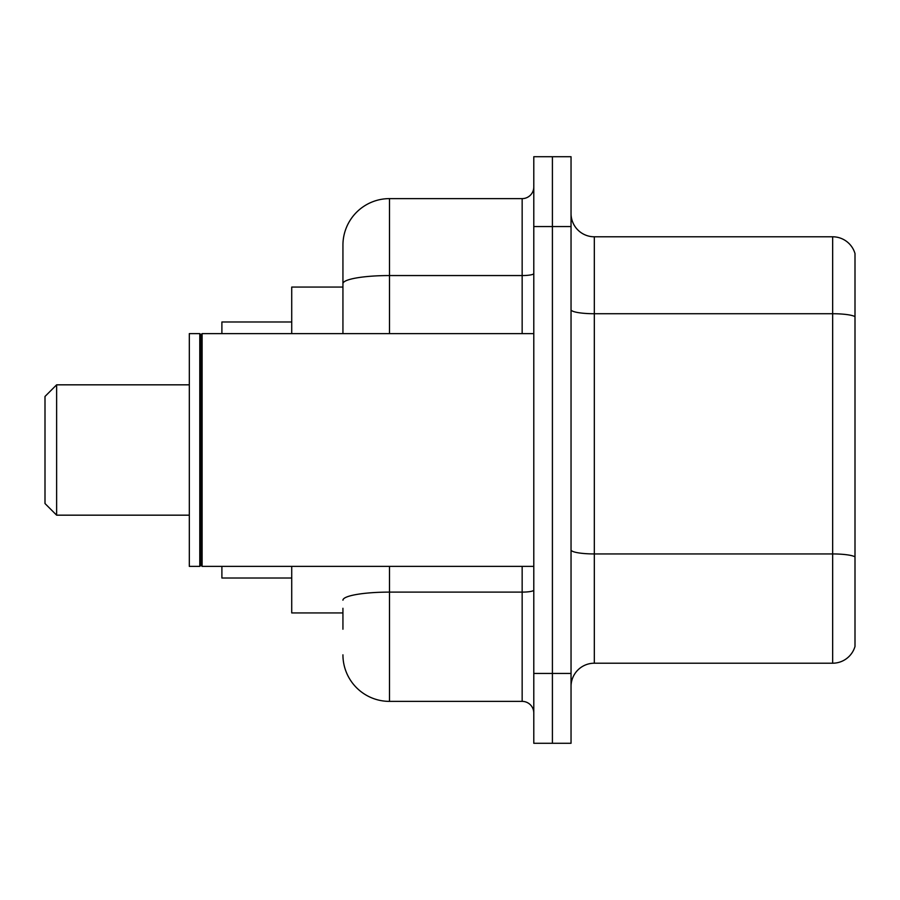 <?xml version="1.0" encoding="UTF-8"?>
<svg xmlns="http://www.w3.org/2000/svg" width="900" height="900" viewBox="0 0 900 900"><rect width="100%" height="100%" fill="white"/><g stroke="black" fill="none" stroke-linecap="round" stroke-linejoin="round"><path stroke-width="1.35" d="M342.934 328.478L342.934 283.635L342.934 287.066L291.724 287.066L291.724 333.619M342.934 612.934L291.724 612.934L291.724 566.381M342.934 629.224L342.934 608.276M533.79 673.447L533.79 743.276L552.409 743.276L552.409 673.447L552.409 743.276L571.039 743.276L571.039 673.447L552.409 673.447L552.409 226.553L552.409 673.447L533.79 673.447L533.79 226.553L552.409 226.553L552.409 156.724L552.409 226.553L571.039 226.553L571.039 673.447M571.039 226.553L571.039 156.724L533.79 156.724L533.79 226.553M389.486 566.381L389.486 701.381L522.158 701.381L522.158 566.381M342.934 333.619L342.934 245.171A46.553 46.553 0 0 1 389.486 198.619L522.158 198.619A11.633 11.633 0 0 0 533.79 186.986M342.934 245.171L342.934 270.776M533.79 713.014A11.633 11.633 0 0 0 522.158 701.381M389.486 701.381A46.553 46.553 0 0 1 342.934 654.829M571.039 686.486A23.276 23.276 0 0 1 594.315 663.21L832.658 663.21L832.658 236.79L594.315 236.79A23.276 23.276 0 0 1 571.039 213.514A23.276 23.276 0 0 0 594.315 236.79L594.315 663.21M855 253.553A23.276 23.276 0 0 0 832.658 236.79A23.276 23.276 0 0 1 855 253.553L855 646.447A23.276 23.276 0 0 1 832.658 663.21M855 316.957L855 570.105M56.633 515.171L56.633 384.829L45 396.461L45 503.539L56.633 515.171L189.315 515.171M221.895 566.381L221.895 578.014L291.724 578.014M291.724 321.986L221.895 321.986L221.895 333.619M202.118 566.381L200.947 565.211L200.947 334.789L202.118 333.619L202.118 566.381L533.79 566.381M199.789 566.381L189.315 566.381L189.315 333.619L199.789 333.619L199.789 566.381L200.947 565.211M533.79 590.085A11.633 2.025 0 0 1 522.158 592.11L389.486 592.11A46.553 8.089 180 0 0 342.934 600.188M389.486 198.619L389.486 275.558L522.158 275.558L522.158 198.619M342.934 283.635A46.553 8.089 180 0 1 389.486 275.558L389.486 333.619M522.158 333.619L522.158 275.558A11.633 2.025 0 0 0 533.79 273.532M855 316.642A23.276 4.039 180 0 0 832.658 313.729L594.315 313.729A23.276 4.039 -0 0 1 571.039 309.69M855 556.841A23.276 4.039 180 0 0 832.658 553.939L594.315 553.939A23.276 4.039 0 0 1 571.039 549.9M56.633 384.829L189.315 384.829M200.947 334.789L199.789 333.619M202.118 333.619L533.79 333.619"/></g></svg>
